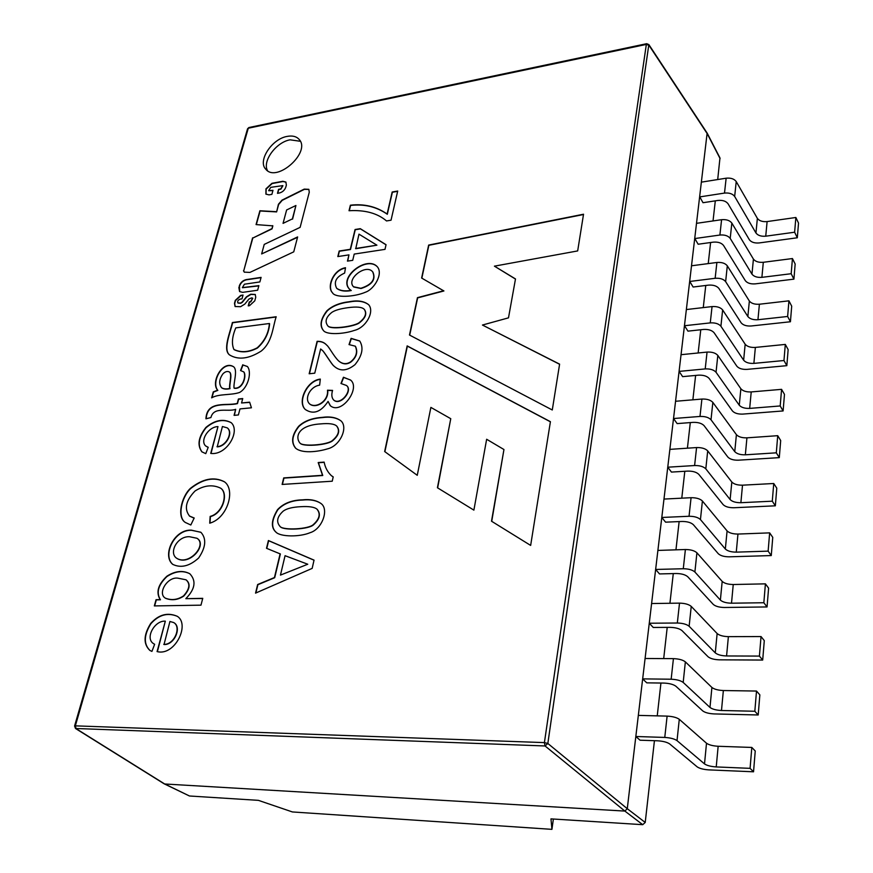 <?xml version="1.0" encoding="UTF-8"?>
<svg xmlns="http://www.w3.org/2000/svg" width="873" height="873" viewBox="0 0 873 873"><rect width="100%" height="100%" fill="white"/><g stroke="black" fill="none" stroke-linecap="round" stroke-linejoin="round"><path stroke-width="1.31" d="M285.067 555.697L280.451 575.111L307.765 564.231L285.067 555.697M300.836 506.689C292.542 507.093 286.682 508.555 283.256 511.087C276.992 516.783 275.999 521.999 280.277 526.714C284.031 530.424 308.3 529.213 313.156 524.738C319.573 519.009 320.828 513.793 316.899 509.09C314.269 507.006 308.911 506.198 300.836 506.689M347.923 307.689C340.263 308.715 334.905 310.275 331.838 312.381C326.011 317.095 324.636 321.537 327.724 325.727C329.918 329.568 351.906 326.906 358.639 323.043C365.241 318.056 367.096 313.462 364.205 309.271C361.989 307.023 356.566 306.499 347.923 307.689M163.764 644.383C174.371 644.94 181.737 626.836 173.64 622.536L169.929 621.489L164.026 644.536C174.545 645.092 181.933 627.24 174.043 622.776M216.984 446.681C226.336 446.332 233.178 432.342 227.275 427.879L222.408 426.515L217.224 446.867C226.576 446.529 233.407 432.528 227.515 428.076M269.386 323.512L235.786 327.877C232.087 336.694 231.454 343.897 233.92 349.462C240.937 352.834 248.707 352.277 257.219 347.814C264.584 341.157 268.644 333.06 269.386 323.512L269.604 323.719C268.862 333.268 264.814 341.365 257.437 348.021C248.925 352.485 241.166 353.03 234.139 349.669L233.942 349.484M229.817 388.452C228.65 385.397 232.338 374.67 229.599 372.116C227.624 370.927 225.441 371.451 223.052 373.688C219.21 379.013 218.687 383.662 221.502 387.645C223.357 388.965 226.129 389.238 229.817 388.452L230.046 388.649C228.879 385.604 232.567 374.877 229.828 372.313M189.616 536.742C177.394 535.913 168.784 552.282 176.248 557.978C188.688 566.577 207.599 544.807 196.971 538.27L189.616 536.742M178.365 578.253C167.747 575.994 157.085 593.378 165.357 598.158C171.577 600.569 177.645 599.816 183.548 595.877C189.659 589.024 190.478 583.666 185.993 579.792L178.365 578.253M286.628 209.967L283.048 223.368L292.379 218.905L295.925 205.504L286.628 209.967M355.551 248.489L376.907 245.182L358.978 234.15L355.748 248.707L376.907 245.182M360.833 288.286C371.931 284.685 375.881 279.207 372.684 271.863C366.136 263.34 345.763 279.054 353.521 286.77L360.833 288.286M320.424 423.918C297.398 425.358 295.303 437.329 299.799 442.873C302.134 446.79 325.88 445.121 331.904 440.941C338.56 435.507 340.132 430.52 336.607 425.969C334.163 423.809 328.761 423.132 320.424 423.918M280.451 575.111L307.765 564.231M280.255 526.725L280.484 526.91C284.271 530.609 308.54 529.398 313.385 524.935C319.813 519.206 321.057 513.979 317.128 509.275M327.593 325.596L327.932 325.935C330.114 329.776 351.972 327.135 358.77 323.305C365.394 318.361 367.293 313.778 364.467 309.555M221.731 387.841C223.586 389.172 226.358 389.434 230.046 388.649M176.51 558.153C188.939 566.752 207.85 544.981 197.222 538.445M165.619 598.321C171.839 600.744 177.906 599.98 183.799 596.041C189.91 589.188 190.729 583.83 186.255 579.967M283.048 223.368L292.379 218.905M292.586 219.123L295.925 205.504M353.729 286.988L361.04 288.516C372.138 284.914 376.088 279.436 372.891 272.092M300.028 443.08C302.385 446.987 326.12 445.317 332.133 441.138C338.779 435.703 340.35 430.716 336.825 426.177M266.767 548.397L268.644 540.714L314.029 560.204M255.865 592.985L257.895 584.703L274.689 577.719L280.375 553.973L266.505 548.288L268.404 540.529L314.04 560.128L312.163 568.388L255.549 593.127L257.644 584.528L274.438 577.544L280.135 553.788M276.337 532.475C270.968 527.816 271.448 520.275 277.767 509.832C283.681 503.546 291.997 500.284 302.724 500.043C310.242 499.247 316.342 500.404 321.002 503.514M305.528 409.699C297.289 402.409 306.729 381.206 319.944 379.428M341.267 383.531L343.667 377.452L350.553 380.017M330.441 405.858L328.073 401.394C320.915 412.132 313.331 414.828 305.31 409.492C296.94 402.038 306.805 380.475 320.315 379.089L319.638 385.146C309.97 386.543 304.044 398.906 309.631 403.937C316.004 408.902 328.848 400.816 327.473 390.209L332.58 390.395C331.314 394.607 331.675 397.815 333.65 400.009C340.47 405.869 352.856 390.187 346.483 385.484L340.972 383.509L343.449 377.245L350.651 380.104C360.811 388.31 341.376 415.319 330.256 405.683L328.073 401.394M333.912 400.227L333.879 400.227C340.688 406.076 353.074 390.395 346.69 385.691L346.494 385.462M309.773 404.068L309.86 404.134C316.233 409.11 329.077 401.023 327.691 390.417L332.504 390.591M349.32 344.562L351.317 338.571L359.796 341.081M334.043 366.158C332.166 365.023 325.454 353.641 322.737 350.673L320.631 348.971L314.76 373.175L309.162 373.775L317.095 341.332C321.155 341.157 324.363 342.423 326.698 345.13C328.903 346.559 333.377 355.704 338.386 360.702C342.456 364.205 346.559 364.565 350.695 361.804C356.337 357.112 357.865 351.895 355.289 346.177L349.025 344.595L351.11 338.353L359.731 340.994C363.855 347.77 362.284 355.649 354.995 364.652C346.865 371.167 339.804 371.603 333.824 365.94C331.947 364.816 325.236 353.434 322.519 350.466M309.446 373.753L317.314 341.55C321.177 341.321 324.287 342.5 326.666 345.086M338.604 360.92C342.674 364.412 346.767 364.783 350.902 362.011C356.544 357.319 358.083 352.114 355.497 346.395M323.316 330.409C319.627 325.313 320.969 318.787 327.32 310.81C332.548 306.019 339.957 303.062 349.571 301.927C357.766 300.356 364.139 301.294 368.69 304.742M550.394 421.801L407.375 346.112L384.884 451.701M450.763 418.702L437.417 487.745L473.886 510.127L486.643 439.261L503.95 449.53L491.51 521.203L530.653 545.418L550.416 421.681L407.167 345.894L384.655 451.537L417.25 475.305L430.88 407.396L450.763 418.702L437.646 487.876M503.95 449.53L491.728 521.345M266.014 194.21L266.156 189.07L272.147 183.537L283.059 181.508L285.973 182.162M268.764 190.74L272.911 190.598M277.756 193.282L278.782 189.528L280.899 189.135L282.907 185.742M239.682 291.647L239.497 286.191C240.752 282.765 243.054 280.637 246.404 279.818L261.027 277.647M242.498 287.719L258.801 285.897M153.964 643.914L154.565 644.252M157.391 651.618L165.324 621.172C154.619 620.212 144.536 638.458 153.703 643.761L154.641 644.263L151.924 651.4L149.883 650.44C143.216 644.045 143.488 635.031 150.723 623.42C158.755 614.516 167.616 612.148 177.306 616.305C190.303 624.37 174.916 656.321 157.085 651.596L165.324 621.172M150.047 650.538C143.499 644.165 143.783 635.206 150.909 623.682C158.777 614.81 167.572 612.355 177.306 616.305M209.989 523.091L210.404 516.598C222.997 513.444 228.628 493.703 220.967 488.4M189.506 516.096L193.861 518.06M185.578 522.632C176.892 517.405 181.606 497.152 190.543 488.64C202.852 478.873 214.18 476.614 224.525 481.874L224.274 481.689M205.875 446.114L208.123 447.369M211.015 453.403L217.977 426.602C208.44 426.657 199.753 440.701 205.635 445.928L208.221 447.303L205.766 453.644L201.881 451.832C197.047 445.175 198.378 437.046 205.897 427.443C214.834 420.055 223.259 418.462 231.192 422.663C240.697 431.164 226.642 455.684 210.72 453.414L217.977 426.602M202.045 451.952C197.309 445.328 198.64 437.253 206.05 427.726C214.813 420.36 223.204 418.68 231.225 422.696M300.345 141.284L290.098 139.822C276.086 142.135 262.02 161.374 267.564 170.748M229.654 355.027C222.855 349.746 230.352 332.777 232.6 322.748L276.119 316.997M211.986 397.651L213.514 392.075L217.846 390.395C210.862 382.527 222.473 360.298 233.582 366.758M240.817 370.599L242.989 364.979L247.43 366.551M217.846 390.395L217.617 390.198C210.404 382.199 222.801 359.545 233.648 366.802C238.013 370.283 233.244 382.996 234.051 388.07L234.28 388.267C243.087 389.642 246.775 375.521 243.905 372.051M234.357 415.341L235.677 409.328C227.94 412.209 213.678 406.207 210.928 417.545L205.93 418.8C206.868 399.987 226.653 406.261 237.26 403.402L238.427 398.983L242.727 398.557L241.559 402.977L249.645 402.18L251.435 407.8L239.988 408.913L238.384 414.959L234.073 415.362L235.677 409.328M241.559 402.977L249.711 402.398M206.192 418.734C207.272 400.238 226.947 406.447 237.489 403.599L238.656 399.19L242.672 398.786M172.909 564.482C162.138 555.512 174.294 529.267 191.667 530.337L200.768 532.214M154.641 605.917L156.3 599.871L160.468 599.795C156.049 592.723 158.188 584.986 166.874 576.584C175.037 571.226 182.621 570.244 189.627 573.648M160.468 599.795L160.217 599.631C155.776 592.407 158.002 584.594 166.896 576.202C175.211 570.898 182.861 570.08 189.823 573.757C196.49 580.851 195.148 589.155 185.818 598.671L202.711 598.518M238.034 303.062L240.773 303.269L242.323 302.32L246.666 297.027L250.911 294.43L255.331 294.572M235.186 306.609L234.706 303.531L235.514 300.574L240.926 295.598L242.978 295.303M248.51 305.823L249.536 302.058L250.78 301.883L252.755 298.282M256.324 224.601L260.099 210.982L276.621 211.91L278.422 204.271L282.023 200.113L304.23 189.114L308.813 189.321L309.282 192.191L300.126 227.362L264.235 244.407L261.638 253.945L297.529 237.303M276.621 211.91L278.629 204.489L282.23 200.332L304.426 189.332L308.911 189.43M244.429 272.256L243.698 270.968L252.799 238.067L272.038 228.879L272.856 225.856L256.062 224.59L259.892 210.764L276.425 211.681M421.845 278.16L428.85 245.302L583.491 214.529M409.71 335.145L417.643 297.889L443.91 290.971L421.626 278.04L428.654 245.073L583.535 214.223L577.675 250.922L494.413 266.156L515.496 278.945L508.49 317.848L482.442 325.04L559.604 364.139L552.282 409.983L409.481 335.025L417.447 297.66L443.724 290.742M482.442 325.04L559.582 364.259M494.413 266.156L515.474 279.065M349.287 210.699L350.575 205.439C364.347 203.835 376.59 206.781 387.306 214.267L392.381 192.246L397.641 191.329M338.091 256.531L339.379 251.238L350.499 249.525L355.256 229.741L360.484 228.901L386.03 244.811M347.716 261.082L348.949 254.872L337.818 256.575L339.182 251.02L350.291 249.296L355.06 229.512L360.276 228.671L386.052 244.713L384.993 249.372L354.209 254.076L352.725 260.329L347.454 261.114L348.949 254.872M349.418 289.083C338.779 277.494 366.54 255.854 377.18 266.636M332.668 292.946C326.982 287.643 332.919 270.434 345.141 268.098M336.847 288.472C340.383 291.015 345.184 291.702 351.252 290.545L349.364 289.028C338.135 277.418 366.976 255.134 377.278 266.723C383.476 273.664 374.277 289.269 365.46 292.204C354.143 297.093 335.014 298.02 332.46 292.728C326.688 287.282 332.908 269.79 345.501 267.716L344.628 273.085C336.149 276.883 333.486 281.935 336.64 288.243C340.175 290.796 344.977 291.484 351.044 290.316M295.554 448.144C290.829 442.327 291.844 435.06 298.588 426.351C304.131 421.07 311.934 418.091 321.995 417.403C330.038 416.246 336.389 417.425 341.048 420.95C348.371 427.563 340.023 446.027 327.55 448.853C317.477 451.93 302.102 453.698 295.554 448.144L295.794 448.318C291.058 442.524 292.073 435.267 298.817 426.559C304.35 421.266 312.152 418.287 322.213 417.61C330.049 416.497 336.291 417.589 340.95 420.862M331.544 475.807L333.18 476.964M282.405 484.417L283.943 478.098L322.759 475.501L318.416 462.745L324.189 462.33M707.13 133.111L673.53 418.527L677.132 423.601L693.162 422.368C698.182 422.226 701.827 423.329 704.085 425.664L727.864 457.07C729.981 459.242 733.484 460.289 738.362 460.191L779.294 457.627L776.304 452.825L745.346 454.811C740.413 454.92 736.888 453.862 734.76 451.647L711.004 419.771C708.745 417.403 705.068 416.29 699.993 416.443L673.53 418.527M673.52 418.516L667.758 467.197L694.602 465.538L696.578 447.565C701.706 447.456 705.417 448.569 707.708 450.883L731.825 482.027C733.964 484.188 737.532 485.246 742.508 485.181L740.882 502.706C735.874 502.739 732.283 501.691 730.123 499.552L705.81 468.845C703.496 466.553 699.764 465.451 694.602 465.538M775.344 505.816L772.278 501.189L773.751 483.5L776.784 488.182L775.344 505.816L733.833 507.748C728.879 507.77 725.321 506.733 723.16 504.638L698.826 474.377C696.512 472.118 692.813 471.027 687.717 471.104L671.446 472.086L667.758 467.186L642.67 678.878L671.162 679.216L673.421 658.635C678.867 658.842 682.85 659.923 685.36 661.865L711.91 687.466C714.256 689.266 718.064 690.292 723.357 690.532L721.491 710.502C716.176 710.229 712.335 709.203 709.978 707.446L683.188 682.435C680.656 680.536 676.64 679.467 671.162 679.216M758.201 714.976L754.829 711.255L756.509 691.056L759.848 694.864L758.201 714.976L714.147 713.928C708.898 713.645 705.089 712.641 702.732 710.906L675.931 686.265C673.399 684.399 669.427 683.33 664.015 683.079L646.762 682.85L642.659 678.867L627.272 808.693L547.84 743.469L544.414 742.607L75.34 725.856L248.292 128.222L646.336 44.425L544.414 742.607L545.058 745.968L624.872 811.082L164.713 783.987L189.463 795.99L258.408 800.355L292.39 811.945L551.932 829.35L550.972 818.874L642.724 824.679L645.223 822.453L654.434 740.686M753.541 771.797L750.082 768.349L751.817 747.441L755.243 750.987L753.541 771.797L708.811 769.877C703.474 769.506 699.6 768.502 697.189 766.876L669.7 743.949C667.114 742.192 663.065 741.133 657.565 740.795L640.051 740.206L635.839 736.496L664.768 737.434L667.114 716.111C672.647 716.417 676.706 717.486 679.281 719.308L706.508 743.229C708.898 744.92 712.783 745.935 718.152 746.273L716.231 766.93C710.829 766.559 706.923 765.556 704.511 763.908L677.022 740.631C674.425 738.842 670.344 737.783 664.768 737.434M762.696 660.053L759.412 656.081L761.038 636.559L764.29 640.618L762.696 660.053L719.308 659.824C714.136 659.628 710.393 658.613 708.09 656.78L681.955 630.568C679.478 628.593 675.582 627.523 670.246 627.36L653.255 627.458L649.261 623.224L677.328 623.016L679.51 603.134C684.869 603.265 688.786 604.345 691.241 606.397L717.137 633.547C719.428 635.446 723.171 636.482 728.388 636.646L726.576 655.961C721.349 655.765 717.573 654.739 715.271 652.873L689.135 626.268C686.658 624.26 682.719 623.169 677.328 623.016M767.051 606.942L763.842 602.741L765.414 583.851L768.6 588.14L767.051 606.942L724.306 607.488C719.21 607.368 715.533 606.342 713.274 604.411L687.76 576.758C685.349 574.674 681.518 573.594 676.259 573.517L659.519 573.932L655.634 569.458L683.286 568.738L685.392 549.521C690.674 549.564 694.515 550.656 696.916 552.805L722.189 581.396C724.426 583.393 728.115 584.43 733.244 584.517L731.509 603.199C726.347 603.09 722.637 602.054 720.378 600.089L694.886 572.011C692.464 569.894 688.601 568.803 683.286 568.738M771.263 555.566L768.131 551.136L769.648 532.868L772.758 537.353L771.263 555.566L729.141 556.821C724.121 556.778 720.498 555.741 718.293 553.722L693.38 524.717C691.023 522.545 687.258 521.465 682.086 521.465L665.586 522.163L661.799 517.471L689.037 516.27L691.078 497.697C696.283 497.665 700.059 498.756 702.405 501.004L727.089 530.915C729.271 532.999 732.894 534.036 737.958 534.058L736.266 552.14C731.181 552.107 727.536 551.059 725.332 549.008L700.441 519.566C698.073 517.362 694.275 516.259 689.037 516.27M783.114 410.943L780.189 405.956L781.575 389.347L784.478 394.378L783.114 410.943L742.77 414.097C737.947 414.249 734.509 413.202 732.436 410.954L709.182 378.478C706.966 376.067 703.387 374.964 698.433 375.172L682.631 376.645L679.107 371.396L705.209 368.919L707.054 352.081C712.03 351.841 715.62 352.954 717.824 355.42L740.861 388.758C742.923 391.06 746.371 392.119 751.216 391.933L749.678 408.4C744.811 408.564 741.341 407.505 739.267 405.225L716.035 372.258C713.819 369.814 710.207 368.701 705.209 368.919M786.835 365.667L783.965 360.527L785.307 344.42L788.144 349.615L786.835 365.667L747.037 369.377C742.279 369.585 738.896 368.537 736.867 366.224L714.114 332.766C711.953 330.289 708.429 329.186 703.551 329.448L687.957 331.14L684.519 325.727L710.262 322.89L712.052 306.576C716.951 306.27 720.487 307.394 722.637 309.926L745.171 344.235C747.19 346.603 750.594 347.661 755.363 347.421L753.879 363.386C749.078 363.605 745.662 362.546 743.632 360.2L720.912 326.24C718.741 323.73 715.194 322.617 710.262 322.89M790.425 321.755L787.632 316.473L788.93 300.836L791.702 306.172L790.425 321.755L751.173 325.989C746.491 326.251 743.152 325.192 741.155 322.824L718.905 288.45C716.788 285.908 713.317 284.805 708.505 285.133L693.118 287.031L689.768 281.466L715.151 278.291L716.886 262.467C721.731 262.107 725.201 263.231 727.307 265.829L749.361 301.032C751.337 303.455 754.687 304.524 759.401 304.23L757.95 319.725C753.213 319.998 749.852 318.929 747.855 316.528L725.638 281.641C723.51 279.065 720.018 277.952 715.151 278.291M793.917 279.142L791.178 273.718L792.444 258.55L795.161 264.017L793.917 279.142L755.2 283.867C750.573 284.172 747.288 283.125 745.335 280.691L723.542 245.466C721.469 242.88 718.053 241.766 713.306 242.148L698.138 244.233L694.853 238.547L719.898 235.033L721.578 219.701C726.358 219.287 729.773 220.411 731.836 223.062L753.421 259.095C755.363 261.573 758.659 262.642 763.308 262.293L761.9 277.341C757.24 277.669 753.923 276.599 751.969 274.144L730.21 238.405C728.137 235.765 724.688 234.651 719.898 235.033M797.311 237.772L794.626 232.218L795.86 217.486L798.522 223.084L797.311 237.772L759.095 242.945C754.545 243.305 751.304 242.247 749.383 239.769L728.049 203.769C726.009 201.117 722.658 200.015 717.977 200.441L702.994 202.711L699.797 196.894L724.503 193.086L726.14 178.201L701.543 182.119M302.484 499.847C310.188 499.007 316.397 500.262 321.1 503.59C329.241 509.374 322.159 529.224 310.035 532.716C299.734 537.091 280.8 536.928 276.097 532.29C270.728 527.63 271.208 520.09 277.538 509.646C283.441 503.361 291.768 500.098 302.484 499.847M349.364 301.709C357.744 300.083 364.194 301.098 368.712 304.764C374.757 311.628 366.049 327.713 354.263 330.441C343.667 334.173 326.524 335.057 323.447 330.529C319.409 325.782 320.522 319.245 326.786 310.919C332.089 305.888 339.619 302.822 349.364 301.709M286.366 185.087L285.82 187.106C284.707 190.161 282.579 192.125 279.458 192.977L277.472 193.337L278.574 189.299L280.691 188.917L282.819 185.622L270.761 187.346L268.655 190.63L272.987 190.325L271.885 194.352L268.993 194.875L265.905 194.101L265.949 188.852L271.95 183.308L282.863 181.278L285.875 182.053L286.366 185.087M239.278 285.973C240.533 282.546 242.836 280.429 246.197 279.611L261.103 277.385L259.87 281.935L244.429 284.205L242.378 287.621L258.877 285.646L257.644 290.218L242.683 292.368L239.573 291.549L238.842 287.544L239.497 286.191M190.816 525L185.338 522.458C176.641 517.22 181.366 496.977 190.292 488.454C202.612 478.688 213.95 476.429 224.285 481.689C235.885 489.524 227.667 518.278 209.716 523.189L210.153 516.412C222.757 513.259 228.388 493.518 220.727 488.214C212.696 484.308 204.14 485.224 195.061 490.975C185.829 500.513 183.985 508.883 189.528 516.063L194.199 518.005L190.816 525M287.141 136.406C271.819 138.894 257.349 161.069 265.829 169.275C276.741 183.134 311.443 151.989 299.101 139.364C296.394 136.395 292.411 135.413 287.141 136.406M276.184 316.757C272.54 327.822 272.365 342.14 261.147 351.121C248.75 358.934 238.209 360.189 229.523 354.907C222.56 349.691 230.112 332.624 232.382 322.541L276.184 316.757M242.989 364.979L247.375 366.485C251.991 371.691 248.434 387.426 239.638 392.435C231.094 395.447 218.785 393.592 211.648 397.848L213.285 391.879L217.617 390.198M234.051 388.07C242.869 389.445 246.546 375.314 243.676 371.854L240.533 370.545L242.759 364.772M191.416 530.162L200.943 532.334C206.639 538.717 205.875 547.273 198.64 558C189.561 566.206 180.918 568.312 172.712 564.351C161.843 555.479 174 529.071 191.416 530.162M185.818 598.671L202.754 598.343L200.976 605.164L154.335 605.917L156.049 599.707L160.217 599.631M255.745 297.235L254.774 300.847L249.514 305.681L248.227 305.866L249.318 301.851L250.562 301.676L252.657 298.173L251.588 297.879L249.012 298.981L244.789 304.12L240.544 306.718L235.077 306.51L234.488 303.313L235.295 300.367L240.708 295.39L243.043 295.052L242.007 298.85L240.206 299.101C237.991 300.006 237.238 301.294 237.914 302.964L240.555 303.062L242.105 302.113L246.448 296.82L250.693 294.212L255.232 294.463L255.745 297.235M272.038 228.879L272.649 225.638M252.799 238.067L271.83 228.661M243.698 270.968L252.592 237.86M261.638 253.945L297.628 236.932L293.743 251.85L249.94 272.409L244.309 272.147L243.491 270.761M349.025 210.731L350.379 205.199C364.15 203.595 376.394 206.541 387.11 214.038L392.184 192.005L397.706 191.045L391.039 220.203L386.521 220.945C377.409 213.198 364.914 209.793 349.025 210.731M324.145 462.112C325.182 467.535 327.571 472.031 331.314 475.61L333.213 476.898L332.231 481.209L282.121 484.439L283.714 477.913L322.53 475.305L318.187 462.548L324.145 462.112M707.195 133.176L719.963 157.926L717.704 179.543M657.238 715.86L660.937 683.046M663.698 658.58L667.212 627.381M669.929 603.276L673.279 573.594M675.953 549.837L679.139 521.585M681.78 498.167L684.814 471.278M687.411 448.187L690.303 422.587M692.867 399.812L695.617 375.434M698.149 352.976L700.768 329.754M703.267 307.591L705.766 285.471M708.232 263.602L710.6 242.519M713.034 220.934L715.303 200.845M553.373 819.016L551.932 829.35M164.102 783.758L164.713 783.987M189.463 795.99L164.222 783.845M707.152 133.1L648.846 44.556L547.84 743.469L545.058 745.968L75.504 728.486M645.223 822.453L627.272 808.704L624.872 811.082L642.724 824.679M751.817 747.441L718.152 746.273M750.082 768.349L716.231 766.93M667.114 716.111L638.338 715.391M765.414 583.851L733.244 584.517M763.842 602.741L731.509 603.199M685.392 549.521L657.893 550.427M761.038 636.559L728.388 636.646M759.412 656.081L726.576 655.961M679.51 603.134L651.596 603.538M781.575 389.347L751.216 391.933M780.189 405.956L749.678 408.4M707.054 352.081L681.093 354.689M769.648 532.868L737.958 534.058M768.131 551.136L736.266 552.14M691.078 497.697L663.982 499.072M788.93 300.836L759.401 304.23M787.632 316.473L757.95 319.725M716.886 262.467L691.634 265.774M773.751 483.5L742.508 485.181M772.278 501.189L740.882 502.706M696.578 447.565L669.864 449.377M792.444 258.55L763.308 262.293M791.178 273.718L761.9 277.341M721.578 219.701L696.665 223.313M785.307 344.42L755.363 347.421M783.965 360.527L753.879 363.386M712.052 306.576L686.44 309.544M699.993 416.443L701.903 399.059C706.955 398.874 710.6 399.987 712.848 402.388L736.408 434.667C738.514 436.904 742.017 437.962 746.928 437.842L745.346 454.811M779.294 457.627L780.691 440.549L777.723 435.682L776.304 452.825M777.723 435.682L746.928 437.842M701.903 399.059L675.571 401.274M756.509 691.056L723.357 690.532M754.829 711.255L721.491 710.502M673.421 658.635L645.082 658.493M794.626 232.218L765.741 236.19C761.136 236.561 757.873 235.492 755.953 232.982L734.662 196.458C732.611 193.773 729.228 192.649 724.503 193.086M726.14 178.201C730.843 177.743 734.204 178.867 736.234 181.573L757.371 218.37C759.281 220.902 762.522 221.971 767.105 221.578L765.741 236.19M795.86 217.486L767.105 221.578M248.881 127.545L247.55 128.789L248.881 127.545L646.718 43.694L646.336 44.425L648.999 45.331L707.272 133.765M707.272 133.755L720.072 158.559M247.55 128.789L74.576 726.03L75.34 725.856L76.06 728.649L164.691 783.987M704.511 763.908L706.508 743.229M679.281 719.308L677.022 740.631M720.378 600.089L722.189 581.396M696.916 552.805L694.886 572.011M715.271 652.873L717.137 633.547M691.241 606.397L689.135 626.268M739.267 405.225L740.861 388.758M717.824 355.42L716.035 372.258M725.332 549.008L727.089 530.915M702.405 501.004L700.441 519.566M747.855 316.528L749.361 301.032M727.307 265.829L725.638 281.641M730.123 499.552L731.825 482.027M707.708 450.883L705.81 468.845M751.969 274.144L753.421 259.095M731.836 223.062L730.21 238.405M743.632 360.2L745.171 344.235M722.637 309.926L720.912 326.24M734.76 451.647L736.408 434.667M712.848 402.388L711.004 419.771M709.978 707.446L711.91 687.466M685.36 661.865L683.188 682.435M736.234 181.573L734.662 196.458M755.953 232.982L757.371 218.37M75.482 728.475L164.102 783.779M74.576 726.03L75.525 728.497M648.868 44.61L646.718 43.694"/></g></svg>
